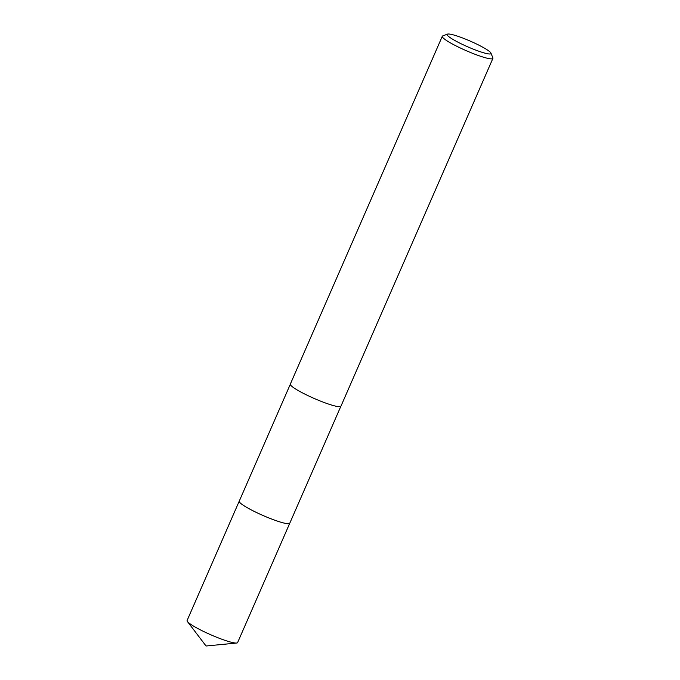 <?xml version="1.0" encoding="UTF-8"?>
<svg xmlns="http://www.w3.org/2000/svg" width="680" height="680" viewBox="0 0 680 680"><rect width="100%" height="100%" fill="white"/><g stroke="black" fill="none" stroke-linecap="round" stroke-linejoin="round"><path stroke-width="1.02" d="M289.791 523.175A27.574 3.596 -156.4 0 1 289.756 523.26A27.566 3.596 -156.4 0 1 288.422 523.727A27.566 3.596 -156.4 0 1 259.624 513.969A27.566 3.596 -156.4 0 1 239.241 501.177L290.292 384.319M289.774 523.192A27.566 3.596 -156.4 0 1 288.422 523.736A27.566 3.596 -156.4 0 1 259.386 513.876A27.566 3.596 -156.4 0 1 239.258 501.126A27.574 3.596 -156.4 0 0 239.224 501.185A27.574 3.596 -156.4 0 0 256.267 512.406A27.574 3.596 -156.4 0 0 289.756 523.26L340.808 406.394M490.96 53.117L492.864 57.859A27.608 3.604 -156.4 0 1 492.898 58.395A27.608 3.604 -156.4 0 1 491.563 58.879A27.608 3.604 -156.4 0 1 462.706 49.105A27.608 3.604 -156.4 0 1 442.298 36.286A27.608 3.604 -156.4 0 1 442.706 35.947L447.483 34.127A23.927 3.119 -156.4 0 1 448.281 34A23.927 3.119 -156.4 0 1 471.861 41.82A23.927 3.119 -156.4 0 1 490.96 53.117A23.927 3.119 -156.4 0 1 489.829 53.992A23.927 3.119 -156.4 0 1 463.412 44.871A23.927 3.119 -156.4 0 1 447.483 34.127M492.898 58.395L340.935 406.215A27.608 3.604 -156.4 0 1 339.6 406.7A27.608 3.604 -156.4 0 1 310.751 396.925A27.608 3.604 -156.4 0 1 290.334 384.115L442.298 36.286M289.756 523.26L237.618 642.575A27.566 3.596 -156.4 0 1 236.623 643.042A27.566 3.596 -156.4 0 1 204.144 631.729A27.566 3.596 -156.4 0 1 187.442 621.554A27.566 3.596 -156.4 0 1 187.102 620.509L239.224 501.185M236.623 643.042L206.048 646L187.442 621.554"/></g></svg>
